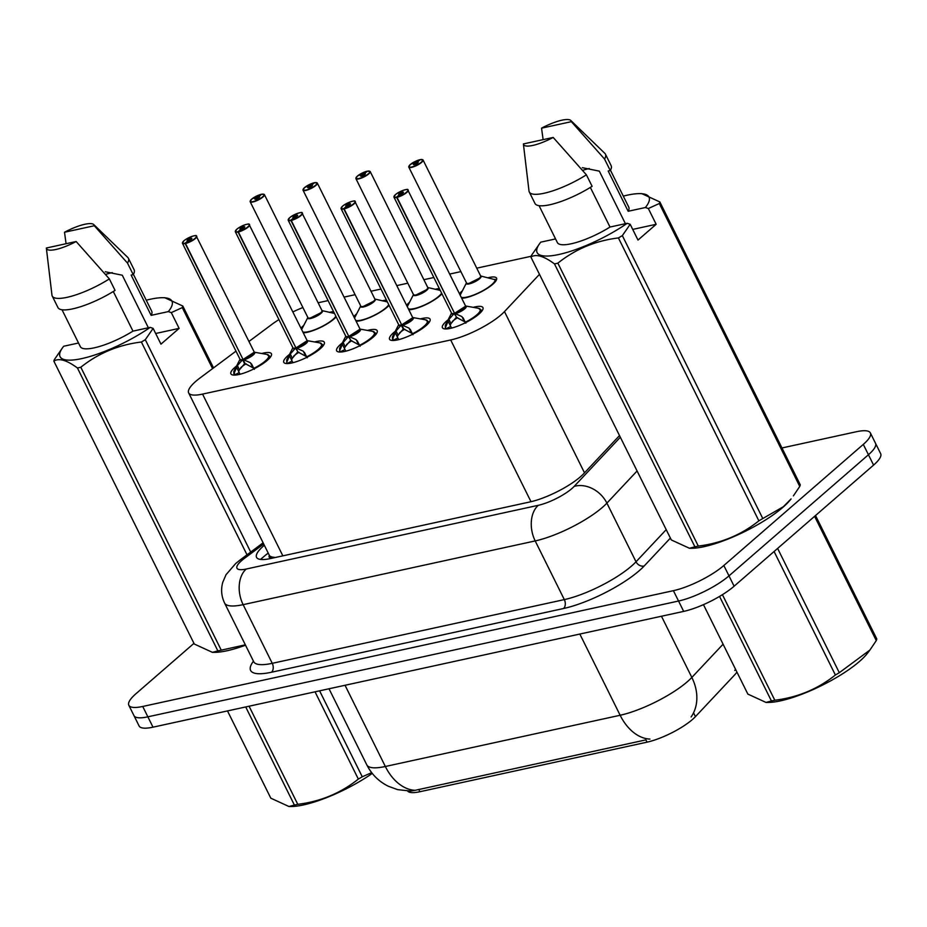 <?xml version="1.0" encoding="UTF-8"?>
<svg xmlns="http://www.w3.org/2000/svg" width="927" height="927" viewBox="0 0 927 927"><rect width="100%" height="100%" fill="white"/><g stroke="black" fill="none" stroke-linecap="round" stroke-linejoin="round"><path stroke-width="1.39" d="M459.618 293.569A21.251 5.435 153.6 0 1 462.225 290.927A21.251 5.435 153.6 0 1 462.399 290.777M488.019 277.752A21.251 5.435 153.6 0 1 496.536 278.135A21.251 5.435 153.6 0 1 492.77 284.265A21.251 5.435 153.6 0 1 461.924 298.216M406.744 305.11A21.251 5.435 153.6 0 1 409.352 302.457A21.251 5.435 153.6 0 1 409.514 302.318M435.134 289.294A21.251 5.435 153.6 0 1 439.328 288.552M441.936 293.813A21.251 5.435 153.6 0 1 439.896 295.794A21.251 5.435 153.6 0 1 409.05 309.757M353.871 316.64A21.251 5.435 153.6 0 1 356.466 313.998A21.251 5.435 153.6 0 1 356.64 313.847M382.26 300.835A21.251 5.435 153.6 0 1 386.455 300.081M389.062 305.342A21.251 5.435 153.6 0 1 387.011 307.335A21.251 5.435 153.6 0 1 356.177 321.287M300.985 328.181A21.251 5.435 153.6 0 1 303.592 325.539A21.251 5.435 153.6 0 1 303.766 325.389M329.386 312.376A21.251 5.435 153.6 0 1 333.581 311.623M336.188 316.883A21.251 5.435 153.6 0 1 334.137 318.876A21.251 5.435 153.6 0 1 303.291 332.828M473.257 307.347A22.607 5.771 153.6 0 1 482.932 307.602A22.607 5.771 153.6 0 1 478.923 314.114A22.607 5.771 153.6 0 1 457.382 326.246A22.607 5.771 153.6 0 1 442.422 327.706A22.607 5.771 153.6 0 1 446.432 321.194A22.607 5.771 153.6 0 1 448.1 319.827M420.371 318.888A22.607 5.771 153.6 0 1 430.047 319.131A22.607 5.771 153.6 0 1 426.049 325.644A22.607 5.771 153.6 0 1 404.508 337.787A22.607 5.771 153.6 0 1 389.549 339.247A22.607 5.771 153.6 0 1 393.558 332.735A22.607 5.771 153.6 0 1 395.226 331.368M367.498 330.429A22.607 5.771 153.6 0 1 377.173 330.672A22.607 5.771 153.6 0 1 373.164 337.185A22.607 5.771 153.6 0 1 351.634 349.328A22.607 5.771 153.6 0 1 336.663 350.777A22.607 5.771 153.6 0 1 340.672 344.276A22.607 5.771 153.6 0 1 342.353 342.909M314.624 341.959A22.607 5.771 153.6 0 1 324.299 342.214A22.607 5.771 153.6 0 1 320.29 348.726A22.607 5.771 153.6 0 1 298.749 360.858A22.607 5.771 153.6 0 1 283.789 362.318A22.607 5.771 153.6 0 1 287.799 355.806A22.607 5.771 153.6 0 1 289.467 354.438M261.738 353.5A22.607 5.771 153.6 0 1 271.426 353.743A22.607 5.771 153.6 0 1 267.416 360.255A22.607 5.771 153.6 0 1 245.875 372.399A22.607 5.771 153.6 0 1 230.916 373.859A22.607 5.771 153.6 0 1 234.925 367.347A22.607 5.771 153.6 0 1 236.594 365.98M235.991 351.148L199.942 378.042A39.849 10.185 -26.4 0 0 195.724 381.426A39.849 10.185 -26.4 0 0 188.656 392.897A39.849 10.185 -26.4 0 0 202.561 394.102L450.696 339.966A39.849 10.185 -26.4 0 0 504.473 311.599L539.479 274.334M188.656 392.897L269.398 555.47A13.279 3.395 -26.4 0 0 273.755 557.405A39.849 27.01 77.7 0 0 273.141 557.973M273.755 557.405L274.265 557.301A39.849 10.185 153.6 0 1 269.398 555.47M407.613 791.044A35.863 9.166 -26.4 0 0 419.885 791.728L647.046 742.156A35.863 9.166 -26.4 0 0 695.447 716.629L734.508 675.041A35.863 9.166 -26.4 0 0 736.907 672.04M278.934 319.606A39.849 10.185 -26.4 0 0 271.518 324.647L248.981 341.46M302.723 307.602A39.849 10.185 -26.4 0 0 292.92 311.912M531.113 256.292L476.745 268.158M460.684 271.657L449.908 274.01M433.848 277.509L423.871 279.687M407.81 283.198L397.034 285.551M380.974 289.05L370.997 291.229M354.937 294.728L344.16 297.08M328.1 300.591L318.112 302.77M415.157 790.314A46.501 31.506 77.7 0 1 385.342 766.49A53.14 13.569 -26.4 0 1 366.802 764.879C371.646 774.416 378.842 781.542 388.39 786.27L397.683 789.642L410.649 791.055L415.157 790.314L645.818 739.897M781.982 447.961L856.467 431.715A39.849 10.185 153.6 0 1 870.372 432.921A39.849 10.185 153.6 0 1 863.304 444.392L723.836 565.505L728.981 575.864A39.849 10.185 153.6 0 1 678.552 601.032L147.868 716.826A39.849 10.185 153.6 0 1 133.963 715.621A39.849 10.185 153.6 0 0 147.868 716.826L678.552 601.032A39.849 10.185 153.6 0 0 728.981 575.864L868.448 454.74L728.981 575.864L734.114 586.212A39.849 10.185 153.6 0 1 683.686 611.391L153.001 727.174A39.849 10.185 153.6 0 1 139.096 725.968L128.818 705.262A39.849 10.185 153.6 0 1 135.887 693.79L193.952 643.361M870.372 432.921L875.505 443.268A39.849 10.185 153.6 0 1 868.448 454.74A39.849 10.185 153.6 0 0 875.505 443.268L880.65 453.627A39.849 10.185 153.6 0 1 873.582 465.099L734.114 586.212M264.311 545.285A39.849 10.185 -26.4 0 0 263.616 545.876A39.849 10.185 -26.4 0 0 256.547 557.347A39.849 10.185 -26.4 0 0 270.452 558.552L530.059 501.913A39.849 10.185 -26.4 0 0 583.836 473.546L619.514 435.563M723.836 565.505A39.849 10.185 153.6 0 1 673.408 590.673L142.723 706.467A39.849 10.185 153.6 0 1 128.818 705.262M233.789 373.523A19.93 5.087 -26.4 0 0 233.882 373.801L237.405 365.586L242.607 359.676L244.601 363.697L244.74 362.839M196.072 235.84A7.972 2.039 153.6 0 1 196.744 236.246A7.972 2.039 153.6 0 1 195.33 238.54A7.972 2.039 153.6 0 1 185.504 243.511L243.059 359.479L250.417 362.747L254.357 369.328M242.074 360.255A8.216 2.097 153.6 0 1 240.035 359.294A7.972 2.039 -26.4 0 0 242.561 359.583L242.607 359.676M185.504 243.511L185.527 243.152A7.706 1.97 -26.4 0 0 195.029 238.343A7.706 1.97 -26.4 0 0 193.708 235.898A7.706 1.97 -26.4 0 0 183.952 240.765A7.706 1.97 -26.4 0 0 185.041 243.268L187.996 240.916M268.737 359.039A19.93 5.087 -26.4 0 0 269.583 356.095A19.93 5.087 -26.4 0 0 269.525 355.98M234.531 375.111L234.137 370.777A19.421 4.971 153.6 0 0 233.905 372.7M251.553 363.917L253.998 368.842M254.322 352.735A7.972 2.039 153.6 0 1 243.071 359.479A7.972 2.039 -26.4 0 0 252.897 354.496A7.972 2.039 -26.4 0 0 254.311 352.202L243.071 359.467M185.041 243.268L242.955 359.259M187.949 240.835A2.654 0.684 153.6 0 1 187.115 240.73A2.654 0.684 153.6 0 1 187.578 239.966A2.654 0.684 153.6 0 1 190.116 238.54A2.654 0.684 153.6 0 1 191.866 238.378A2.654 0.684 153.6 0 1 191.402 239.143A2.654 0.684 153.6 0 1 188.123 240.8L185.527 243.152M243.117 359.572L245.099 363.581L253.662 368.17M244.601 363.697L239.479 369.757L238.645 371.449L239.351 372.874M240.742 367.706A14.6 3.731 153.6 0 1 246.095 363.801M234.45 374.948L239.212 372.596L239.989 374.021A14.612 3.731 -26.4 0 0 240.22 374.195M261.402 194.45L261.159 194.357A7.706 1.97 -26.4 0 0 251.657 199.166A7.706 1.97 -26.4 0 0 252.978 201.611A7.706 1.97 -26.4 0 0 262.723 196.744A7.706 1.97 -26.4 0 0 261.634 194.253L258.726 196.675L259.131 197.509M320.591 312.897L310.51 317.938A7.972 2.028 153.6 0 1 307.729 317.694A7.972 2.039 -26.4 0 0 310.51 317.938A7.972 2.039 -26.4 0 0 320.591 312.897A7.972 2.039 -26.4 0 0 322.005 310.603A8.216 2.097 153.6 0 1 316.014 316.489A8.216 2.097 153.6 0 1 307.729 317.683L301.657 329.537A19.421 4.959 153.6 0 1 301.82 329.189M258.726 196.675A2.654 0.684 153.6 0 1 259.572 196.779A2.654 0.684 153.6 0 1 259.096 197.544A2.654 0.684 153.6 0 1 256.57 198.969A2.654 0.684 153.6 0 1 254.809 199.131A2.654 0.684 153.6 0 1 255.284 198.366A2.654 0.684 153.6 0 1 258.552 196.709L259.004 197.613M258.552 196.709L261.159 194.357M334.485 313.453L321.993 310.591L264.438 194.647A7.972 2.039 153.6 0 1 263.025 196.941A7.972 2.039 153.6 0 1 255.435 201.217A7.972 2.039 153.6 0 1 250.163 201.727A7.972 2.039 153.6 0 1 250.255 200.95M286.663 361.982A19.93 5.087 -26.4 0 0 286.756 362.26L290.29 354.044L295.493 348.146L297.613 351.31M248.946 224.299A7.972 2.039 153.6 0 1 249.618 224.705A7.972 2.039 153.6 0 1 248.204 226.999A7.972 2.039 153.6 0 1 238.378 231.97L295.945 347.938A7.972 2.039 -26.4 0 0 305.771 342.967A7.972 2.039 -26.4 0 0 307.185 340.672L295.945 347.938L303.291 351.206L307.231 357.787M294.96 348.714A8.216 2.097 153.6 0 1 292.909 347.752A7.972 2.039 -26.4 0 0 295.446 348.042L295.493 348.146M238.378 231.97L238.401 231.623A7.706 1.97 -26.4 0 0 247.903 226.814A7.706 1.97 -26.4 0 0 246.582 224.357A7.706 1.97 -26.4 0 0 236.837 229.224A7.706 1.97 -26.4 0 0 237.915 231.727L240.869 229.375M321.611 347.498A19.93 5.087 -26.4 0 0 322.469 344.554A19.93 5.087 -26.4 0 0 322.399 344.45M287.405 363.569L286.756 362.26M304.427 352.376L306.872 357.312M237.915 231.727L295.829 347.718M240.835 229.293A2.654 0.684 153.6 0 1 239.989 229.201A2.654 0.684 153.6 0 1 240.464 228.436A2.654 0.684 153.6 0 1 242.99 227.011A2.654 0.684 153.6 0 1 244.751 226.837A2.654 0.684 153.6 0 1 244.276 227.602A2.654 0.684 153.6 0 1 240.997 229.259L238.401 231.623M295.991 348.031L297.984 352.051L306.536 356.64M297.486 352.156L292.353 358.216L291.53 359.919L292.237 361.333M293.616 356.165A14.6 3.731 153.6 0 1 298.981 352.26M287.335 363.419L292.098 361.055L292.862 362.48A14.612 3.731 -26.4 0 0 293.094 362.666M339.537 350.441A19.93 5.087 -26.4 0 0 339.641 350.73L343.164 342.503L348.367 336.605L350.487 339.769M301.82 212.77A7.972 2.039 153.6 0 1 302.503 213.164A7.972 2.039 153.6 0 1 301.09 215.458A7.972 2.039 153.6 0 1 291.252 220.441L348.819 336.397A7.972 2.039 -26.4 0 0 358.656 331.426A7.972 2.039 -26.4 0 0 360.058 329.131L348.819 336.397L356.177 339.664L360.116 346.258M347.834 337.173A8.216 2.097 153.6 0 1 345.783 336.223A7.972 2.039 -26.4 0 0 348.32 336.513L348.367 336.605M291.252 220.441L291.275 220.081A7.706 1.97 -26.4 0 0 300.777 215.273A7.706 1.97 -26.4 0 0 299.456 212.816A7.706 1.97 -26.4 0 0 289.711 217.683A7.706 1.97 -26.4 0 0 290.788 220.186L293.755 217.833M374.496 335.956A19.93 5.087 -26.4 0 0 375.342 333.013A19.93 5.087 -26.4 0 0 375.284 332.909M340.29 352.028L339.641 350.73M357.301 340.835L359.757 345.771M290.788 220.186L348.714 336.188M293.708 217.764A2.654 0.684 153.6 0 1 292.862 217.66A2.654 0.684 153.6 0 1 293.338 216.895A2.654 0.684 153.6 0 1 295.864 215.47A2.654 0.684 153.6 0 1 297.625 215.296A2.654 0.684 153.6 0 1 297.15 216.061A2.654 0.684 153.6 0 1 293.882 217.718L291.275 220.081M348.865 336.501L350.858 340.51L359.421 345.099M350.36 340.615L345.238 346.686L344.404 348.378L345.111 349.803M346.501 344.635A14.6 3.731 153.6 0 1 351.854 340.719M340.209 351.878L344.971 349.514L345.748 350.951A14.612 3.731 -26.4 0 0 345.98 351.124M392.422 338.911A19.93 5.087 -26.4 0 0 392.515 339.189L396.038 330.974L401.24 325.064L403.233 329.085L403.372 328.228M354.705 201.229A7.972 2.039 153.6 0 1 355.377 201.634A7.972 2.039 153.6 0 1 353.963 203.928A7.972 2.039 153.6 0 1 344.137 208.899L401.692 324.867A7.972 2.039 -26.4 0 0 411.53 319.885A7.972 2.039 -26.4 0 0 412.944 317.59L401.704 324.867L409.05 328.135L412.99 334.717M400.707 325.644A8.216 2.097 153.6 0 1 398.668 324.682A7.972 2.039 -26.4 0 0 401.194 324.971L401.24 325.064M344.137 208.899L344.16 208.54A7.706 1.97 -26.4 0 0 353.662 203.731A7.706 1.97 -26.4 0 0 352.341 201.286A7.706 1.97 -26.4 0 0 342.584 206.153A7.706 1.97 -26.4 0 0 343.674 208.656L346.628 206.304M427.37 324.427A19.93 5.087 -26.4 0 0 428.216 321.484A19.93 5.087 -26.4 0 0 428.158 321.368M393.164 340.499L392.77 336.165A19.421 4.971 153.6 0 0 392.538 338.088M410.186 329.294L412.631 334.23M343.674 208.656L401.588 324.647M346.582 206.223A2.654 0.684 153.6 0 1 345.748 206.118A2.654 0.684 153.6 0 1 346.211 205.354A2.654 0.684 153.6 0 1 348.749 203.928A2.654 0.684 153.6 0 1 350.499 203.766A2.654 0.684 153.6 0 1 350.035 204.531A2.654 0.684 153.6 0 1 346.756 206.188L344.16 208.54M401.75 324.96L403.732 328.969L412.295 333.558M403.233 329.085L398.112 335.145L397.277 336.837L397.984 338.262M399.375 333.094A14.6 3.731 153.6 0 1 404.728 329.189M393.083 340.336L397.845 337.984L398.622 339.409A14.612 3.731 -26.4 0 0 398.853 339.583M445.296 327.37A19.93 5.087 -26.4 0 0 445.389 327.648L448.923 319.433L454.126 313.535L456.246 316.698M407.579 189.687A7.972 2.039 153.6 0 1 408.251 190.093A7.972 2.039 153.6 0 1 406.837 192.387A7.972 2.039 153.6 0 1 397.011 197.358L454.578 313.326A7.972 2.039 -26.4 0 0 464.404 308.355A7.972 2.039 -26.4 0 0 465.817 306.061L454.578 313.326L461.924 316.594L465.864 323.175M453.593 314.102A8.216 2.097 153.6 0 1 451.542 313.141A7.972 2.039 -26.4 0 0 454.079 313.43L454.126 313.535M397.011 197.358L397.034 197.011A7.706 1.97 -26.4 0 0 406.536 192.202A7.706 1.97 -26.4 0 0 405.215 189.745A7.706 1.97 -26.4 0 0 395.458 194.612A7.706 1.97 -26.4 0 0 396.547 197.115L399.502 194.763M480.244 312.886A19.93 5.087 -26.4 0 0 481.101 309.942A19.93 5.087 -26.4 0 0 481.032 309.838M446.038 328.958L445.389 327.648M463.06 317.764L465.505 322.7M396.547 197.115L454.462 313.106M399.467 194.682A2.654 0.684 153.6 0 1 398.622 194.589A2.654 0.684 153.6 0 1 399.085 193.824A2.654 0.684 153.6 0 1 401.623 192.399A2.654 0.684 153.6 0 1 403.384 192.225A2.654 0.684 153.6 0 1 402.909 192.99A2.654 0.684 153.6 0 1 399.63 194.647L397.034 197.011M454.624 313.419L456.617 317.44L465.169 322.028M456.119 317.544L450.985 323.604L450.163 325.307L450.87 326.721M452.249 321.553A14.6 3.731 153.6 0 1 457.614 317.648M445.968 328.807L450.731 326.443L451.495 327.868A14.612 3.731 -26.4 0 0 451.727 328.054M314.276 182.909L314.033 182.816A7.706 1.97 -26.4 0 0 304.531 187.625A7.706 1.97 -26.4 0 0 305.852 190.081A7.706 1.97 -26.4 0 0 315.597 185.215A7.706 1.97 -26.4 0 0 314.52 182.712L311.599 185.145L312.017 185.968A2.654 0.684 153.6 0 1 309.444 187.428A2.654 0.684 153.6 0 1 307.683 187.602A2.654 0.684 153.6 0 1 308.158 186.837A2.654 0.684 153.6 0 1 311.437 185.18L311.878 186.084M373.477 301.368L363.384 306.397A7.972 2.028 153.6 0 1 360.603 306.153A7.972 2.039 -26.4 0 0 363.384 306.397A7.972 2.039 -26.4 0 0 373.477 301.368A7.972 2.039 -26.4 0 0 374.89 299.073A8.216 2.097 153.6 0 1 368.888 304.948A8.216 2.097 153.6 0 1 360.603 306.153L354.531 317.996A19.421 4.959 153.6 0 1 354.693 317.648M311.599 185.145A2.654 0.684 153.6 0 1 312.445 185.238A2.654 0.684 153.6 0 1 311.97 186.003M311.437 185.18L314.033 182.816M387.359 301.912L374.879 299.05M367.15 171.368L366.907 171.275A7.706 1.97 -26.4 0 0 357.405 176.084A7.706 1.97 -26.4 0 0 358.726 178.54A7.706 1.97 -26.4 0 0 368.482 173.673A7.706 1.97 -26.4 0 0 367.393 171.171L364.473 173.604L364.89 174.427M413.581 294.369L413.488 294.624A7.972 2.039 -26.4 0 0 416.269 294.856A7.972 2.039 -26.4 0 0 426.35 289.827A7.972 2.039 -26.4 0 0 427.764 287.532A8.216 2.097 153.6 0 1 421.762 293.407A8.216 2.097 153.6 0 1 413.477 294.612A7.972 2.028 153.6 0 0 416.269 294.856L426.35 289.827M364.473 173.604A2.654 0.684 153.6 0 1 365.319 173.697A2.654 0.684 153.6 0 1 364.856 174.461A2.654 0.684 153.6 0 1 362.318 175.887A2.654 0.684 153.6 0 1 360.568 176.06A2.654 0.684 153.6 0 1 361.032 175.296A2.654 0.684 153.6 0 1 364.311 173.639L364.763 174.543M364.311 173.639L366.907 171.275M367.393 171.171L370.197 171.565A7.972 2.039 153.6 0 1 368.784 173.859A7.972 2.039 153.6 0 1 361.194 178.146A7.972 2.039 153.6 0 1 355.922 178.656A7.972 2.039 153.6 0 1 356.003 177.88M440.244 290.383L427.753 287.509M420.035 159.838L419.792 159.745A7.706 1.97 -26.4 0 0 410.29 164.554A7.706 1.97 -26.4 0 0 411.611 166.999A7.706 1.97 -26.4 0 0 421.356 162.132A7.706 1.97 -26.4 0 0 420.267 159.641L417.359 162.063L417.764 162.897M496.061 280.649A19.93 5.087 -26.4 0 0 495.922 279.896L496.188 280.429M479.224 278.285L469.143 283.326A7.972 2.028 153.6 0 1 466.362 283.083A7.972 2.039 -26.4 0 0 469.143 283.326A7.972 2.039 -26.4 0 0 479.224 278.285A7.972 2.039 -26.4 0 0 480.638 275.991A8.216 2.097 153.6 0 1 474.647 281.878A8.216 2.097 153.6 0 1 466.362 283.071L460.29 294.925A19.421 4.959 153.6 0 1 460.452 294.577M417.359 162.063A2.654 0.684 153.6 0 1 418.204 162.167A2.654 0.684 153.6 0 1 417.729 162.932A2.654 0.684 153.6 0 1 415.203 164.357A2.654 0.684 153.6 0 1 413.442 164.519A2.654 0.684 153.6 0 1 413.917 163.755A2.654 0.684 153.6 0 1 417.185 162.098L417.637 163.001M417.185 162.098L419.792 159.745L410.221 164.577L408.795 167.115A7.972 2.039 153.6 0 1 408.888 166.339M495.922 279.896L480.626 275.979M372.248 773.408A62.433 15.944 153.6 0 1 303.453 804.937A62.433 15.944 153.6 0 1 291.113 806.513L288.957 806.513L294.392 805.053L245.701 706.953M319.595 690.824L362.26 776.78L371.657 772.643M362.26 776.78A71.738 18.32 153.6 0 1 358.343 779.086L315.029 691.82M249.073 706.212L297.776 804.323C320.649 801.507 340.835 793.095 358.343 779.086M297.776 804.323A71.738 18.32 153.6 0 1 296.061 804.706A71.738 18.32 153.6 0 1 294.392 805.053M227.497 710.928L270.811 798.182L288.957 806.513M777.104 548.877A71.738 18.32 153.6 0 0 777.672 548.541L839.306 672.701L869.908 650.047L867.614 653.06A62.433 15.944 153.6 0 1 780.499 700.858A62.433 15.944 153.6 0 1 768.159 702.434L765.992 702.434L771.438 700.974L719.537 596.42M815.517 515.528L876.815 639.016A71.738 18.32 153.6 0 1 876.282 640.58L814.648 516.432A71.738 18.32 153.6 0 0 814.752 516.2M869.908 650.047L876.282 640.58M839.306 672.701A71.738 18.32 153.6 0 1 835.389 674.995L774.08 551.507M722.423 594.671L774.821 700.233C797.695 697.428 817.881 689.016 835.389 674.995M774.821 700.233A71.738 18.32 153.6 0 1 773.106 700.627A71.738 18.32 153.6 0 1 771.438 700.974M703.454 604.647L747.857 694.091L765.992 702.423M105.516 274.462A30.035 7.671 153.6 0 1 112.271 272.631M148.366 327.764L122.283 275.215L105.296 271.762M245.516 645.215A62.433 15.944 153.6 0 1 214.589 652.353L212.422 652.353L217.868 650.893L77.428 367.984C66.837 360.128 58.969 357.845 53.847 361.113A71.738 18.32 153.6 0 1 54.38 359.549L63.048 347.069A62.433 15.944 153.6 0 1 63.696 346.246L78.517 343.013M146.257 300.209A62.433 15.944 153.6 0 1 162.503 297.694A62.433 15.944 153.6 0 1 168.343 311.599L171.298 312.608L179.12 328.378L160.962 344.149L153.129 328.378L145.296 339.711A71.738 18.32 153.6 0 1 141.379 342.017C118.505 344.821 98.32 353.233 80.811 367.243L221.252 650.163L245.331 644.844M221.252 650.163A71.738 18.32 153.6 0 1 217.868 650.893M53.847 361.113L194.288 644.022L212.422 652.353M153.129 328.378L150.186 327.37A62.433 15.944 153.6 0 1 82.607 358.413A62.433 15.944 153.6 0 1 63.048 347.069M80.811 367.243A71.738 18.32 153.6 0 1 77.428 367.984M150.186 327.37L132.967 331.124A39.849 10.185 153.6 0 1 80.325 346.64L62.016 309.757M132.967 331.124L113.303 291.507M52.236 296.049A42.515 10.857 153.6 0 0 109.351 278.9L115.064 290.406A42.515 10.857 153.6 0 1 57.949 307.555L52.236 296.049A42.515 10.857 153.6 0 1 51.958 295.099L46.362 248.1A26.57 6.79 153.6 0 1 46.35 248.019L76.153 241.518A26.57 6.79 153.6 0 1 46.362 248.1M109.351 278.9L76.153 241.518M247.022 554.821L141.379 342.017M145.296 339.711L250.707 552.063M212.573 368.622L182.271 307.602L171.298 312.608M162.503 297.694L164.67 297.694L182.804 306.037L213.523 367.915M182.804 306.037A71.738 18.32 153.6 0 1 182.271 307.602M66.072 243.72L64.508 232.248A26.57 6.79 153.6 0 1 93.754 224.566L127.799 257.451A42.515 10.857 153.6 0 1 128.401 258.251L134.114 269.757A42.515 10.857 153.6 0 1 133.221 274.635L131.136 275.087L151.124 315.354L168.343 311.599M133.407 274.322L151.715 311.205A39.849 10.185 153.6 0 1 151.124 315.354M128.401 258.251A42.515 10.857 153.6 0 1 127.52 263.129L133.221 274.635M93.754 224.566A26.57 6.79 153.6 0 1 94.311 225.748L127.52 263.129M94.311 225.748L64.508 232.248M179.12 328.378L155.678 333.488M582.562 170.383A30.035 7.671 153.6 0 1 589.317 168.552M625.412 223.685L599.329 171.136L582.341 167.683M623.303 196.118A62.433 15.944 153.6 0 1 639.537 193.616A62.433 15.944 153.6 0 1 645.389 207.521L648.332 208.517L656.165 224.288L638.008 240.058L630.175 224.288L622.341 235.62L762.782 518.541L783.373 506.71L791.09 498.9A62.433 15.944 153.6 0 1 782.979 507.254A62.433 15.944 153.6 0 1 691.635 548.274L689.468 548.274L694.914 546.814L554.473 263.894C543.882 256.049 536.015 253.755 530.881 257.022A71.738 18.32 153.6 0 1 531.426 255.458L540.093 242.978A62.433 15.944 153.6 0 1 540.742 242.156L555.563 238.923M762.782 518.541A71.738 18.32 153.6 0 1 758.865 520.835L618.425 237.926C595.551 240.73 575.366 249.143 557.857 263.164A71.738 18.32 153.6 0 1 554.473 263.894M557.857 263.164L698.298 546.073C721.16 543.268 741.357 534.856 758.865 520.835M698.298 546.073A71.738 18.32 153.6 0 1 694.914 546.814M530.881 257.022L671.322 539.943L689.468 548.274M630.175 224.288L627.231 223.28A62.433 15.944 153.6 0 1 559.641 254.322A62.433 15.944 153.6 0 1 540.093 242.978M622.341 235.62A71.738 18.32 153.6 0 1 618.425 237.926M627.231 223.28L610.012 227.045A39.849 10.185 153.6 0 1 557.359 242.561L539.062 205.678M610.012 227.045L590.348 187.428M529.282 191.97A42.515 10.857 153.6 0 0 586.397 174.821L592.11 186.315A42.515 10.857 153.6 0 1 534.995 203.476L529.282 191.97A42.515 10.857 153.6 0 1 529.004 191.008L523.396 144.009A26.57 6.79 153.6 0 1 523.396 143.94L553.199 137.439A26.57 6.79 153.6 0 1 523.396 144.009M586.397 174.821L553.199 137.439M639.537 193.616L641.716 193.616L659.85 201.947L800.291 484.856A71.738 18.32 153.6 0 1 799.758 486.42L659.317 203.511L648.332 208.517M793.385 495.887L799.758 486.42M659.85 201.947A71.738 18.32 153.6 0 1 659.317 203.511M543.118 139.629L541.553 128.169A26.57 6.79 153.6 0 1 570.8 120.487L604.844 153.361A42.515 10.857 153.6 0 1 605.435 154.16L611.148 165.666A42.515 10.857 153.6 0 1 610.267 170.545L608.182 171.008L628.17 211.275L645.389 207.521M610.453 170.232L628.761 207.115A39.849 10.185 153.6 0 1 628.17 211.275M605.435 154.16A42.515 10.857 153.6 0 1 604.555 159.05L610.267 170.545M570.8 120.487A26.57 6.79 153.6 0 1 571.356 121.669L604.555 159.05M571.356 121.669L541.553 128.169M656.165 224.288L632.712 229.409M695.447 716.629L693.547 712.817M647.046 742.156L645.91 739.873M419.885 791.728L418.749 789.445M268.309 553.338A39.849 22.375 -126.7 0 0 266.188 554.624L268.193 553.118M282.851 555.841L202.561 394.102M584.508 472.828L504.473 311.599M530.986 501.704L450.696 339.966M649.954 739.086A46.501 31.506 -102.3 0 1 620.14 715.262A53.14 13.569 -26.4 0 0 687.382 681.693A53.14 13.569 -26.4 0 0 691.843 677.44L723.083 644.195M734.775 670.441A46.501 37.045 -136.8 0 0 735.528 669.282M691.113 716.965A46.501 37.045 -136.8 0 0 691.843 677.44L661.461 616.235M345.029 685.273L385.342 766.49L620.14 715.262L579.827 634.045M683.686 611.391L673.408 590.673M153.001 727.174L142.723 706.467M873.582 465.099L863.304 444.392M263.674 544.01L244.485 558.332A26.57 6.79 -26.4 0 0 241.669 560.58A26.57 6.79 -26.4 0 0 246.234 569.027L538.309 505.308A26.57 6.79 -26.4 0 0 571.924 488.529A26.57 6.79 -26.4 0 0 574.149 486.397L620.337 437.231M637.092 470.974L606.895 503.118A53.14 13.569 153.6 0 1 602.434 507.37A53.14 13.569 153.6 0 1 535.192 540.928L243.129 604.659A53.14 13.569 153.6 0 1 224.589 603.048L253.72 661.727A53.14 13.569 -26.4 0 0 272.26 663.326L564.323 599.607A53.14 13.569 -26.4 0 0 631.554 566.038A53.14 13.569 -26.4 0 0 636.026 561.785L666.212 529.641M670.406 538.077L644.207 565.968A59.78 15.272 153.6 0 1 563.546 608.506L271.484 672.237A6.64 4.496 77.7 0 0 272.26 663.326L243.129 604.659A26.57 18.007 -102.3 0 1 246.234 569.027M644.207 565.968A6.64 5.295 43.2 0 1 636.026 561.785L606.895 503.118A26.57 21.17 -136.8 0 0 574.149 486.397M271.484 672.237A59.78 15.272 153.6 0 1 253.453 661.206M538.309 505.308A26.57 18.007 -102.3 0 0 535.192 540.928L564.323 599.607A6.64 4.496 77.7 0 1 563.546 608.506M244.485 558.332A26.57 14.913 -126.7 0 0 240.023 560.035L263.083 542.828M254.044 352.133L254.311 352.202A8.216 2.097 153.6 0 1 252.283 355.713A8.216 2.097 153.6 0 1 243.836 359.861M184.994 243.616A7.972 2.039 153.6 0 1 182.468 243.326A7.972 2.039 153.6 0 1 182.549 242.55M242.573 359.583A7.972 2.039 153.6 0 1 240.452 359.63M234.137 370.777L240.023 359.27L182.468 243.326L183.894 240.788C190.904 235.516 197.463 235.134 196.107 235.759L254.311 352.202L267.022 354.438A19.421 4.971 153.6 0 1 253.859 368.343M239.989 374.021L239.062 374.485M236.536 367.185L238.645 371.449M237.405 365.586L239.479 369.757M250.417 362.747L252.492 366.918M263.766 194.241A7.972 2.039 153.6 0 1 264.438 194.647L261.704 194.218M322.017 311.136A7.972 2.028 153.6 0 1 317.706 314.925A7.972 2.028 153.6 0 1 310.51 317.938M335.875 316.258A19.421 4.959 153.6 0 1 320.151 327.416A19.421 4.959 153.6 0 1 302.886 331.993M306.918 340.591L307.196 340.684A8.216 2.097 153.6 0 1 305.168 344.172A8.216 2.097 153.6 0 1 296.71 348.332M237.88 232.086A7.972 2.039 153.6 0 1 235.342 231.796A7.972 2.039 153.6 0 1 235.435 231.008M295.446 348.054A7.972 2.039 153.6 0 1 293.326 348.088M307.196 341.194A7.972 2.039 153.6 0 1 295.945 347.938M286.779 361.159A19.421 4.971 153.6 0 1 287.011 359.247L286.767 362.248M307.173 340.638L319.896 342.897A19.421 4.971 153.6 0 1 306.733 356.802M292.862 362.48L291.935 362.944M289.409 355.655L291.53 359.919M290.29 354.044L292.353 358.216M303.291 351.206L305.365 355.377M359.792 329.05L360.07 329.155A8.216 2.097 153.6 0 1 358.042 332.642A8.216 2.097 153.6 0 1 349.595 336.791M290.754 220.545A7.972 2.039 153.6 0 1 288.216 220.255A7.972 2.039 153.6 0 1 288.309 219.479M348.332 336.513A7.972 2.039 153.6 0 1 346.2 336.547M360.082 329.664A7.972 2.039 153.6 0 1 348.83 336.408M339.653 349.618A19.421 4.971 153.6 0 1 339.896 347.706L339.653 350.719M360.047 329.097L372.781 331.368A19.421 4.971 153.6 0 1 359.606 345.273M345.748 350.951L344.809 351.403M342.283 344.114L344.404 348.378M343.164 342.503L345.238 346.686M356.177 339.664L358.251 343.847M412.492 333.732A19.421 4.971 153.6 0 0 425.655 319.827L412.921 317.567A8.216 2.097 153.6 0 1 410.916 321.101A8.216 2.097 153.6 0 1 402.469 325.25M343.627 209.004A7.972 2.039 153.6 0 1 341.101 208.714A7.972 2.039 153.6 0 1 341.182 207.938M401.206 324.971A7.972 2.039 153.6 0 1 399.085 325.018M412.955 318.123A7.972 2.039 153.6 0 1 401.704 324.867M398.622 339.409L397.695 339.873M395.169 332.573L397.277 336.837M396.038 330.974L398.112 335.145M409.05 328.135L411.125 332.306M465.366 322.19A19.421 4.971 153.6 0 0 478.529 308.285L465.806 306.026A8.216 2.097 153.6 0 1 463.801 309.56A8.216 2.097 153.6 0 1 455.342 313.72M396.513 197.474A7.972 2.039 153.6 0 1 393.975 197.184A7.972 2.039 153.6 0 1 394.068 196.397M454.079 313.442A7.972 2.039 153.6 0 1 451.959 313.477M465.829 306.582A7.972 2.039 153.6 0 1 454.578 313.326M445.412 326.547A19.421 4.971 153.6 0 1 445.644 324.635L445.4 327.637M451.495 327.868L450.568 328.332M448.042 321.043L450.163 325.307M448.923 319.433L450.985 323.604M461.924 316.594L463.998 320.765M316.64 182.7A7.972 2.039 153.6 0 1 317.324 183.106A7.972 2.039 153.6 0 1 315.91 185.4A7.972 2.039 153.6 0 1 308.32 189.676A7.972 2.039 153.6 0 1 303.036 190.197A7.972 2.039 153.6 0 1 303.129 189.409M374.902 299.606A7.972 2.028 153.6 0 1 370.58 303.396A7.972 2.028 153.6 0 1 363.384 306.397M388.749 304.716A19.421 4.959 153.6 0 1 373.025 315.887A19.421 4.959 153.6 0 1 355.759 320.452M369.525 171.171A7.972 2.039 153.6 0 1 370.197 171.565L427.764 287.532M427.776 288.065A7.972 2.028 153.6 0 1 423.454 291.854A7.972 2.028 153.6 0 1 416.269 294.856M441.634 293.187A19.421 4.959 153.6 0 1 425.899 304.346A19.421 4.959 153.6 0 1 408.633 308.923M422.399 159.629A7.972 2.039 153.6 0 1 423.071 160.035A7.972 2.039 153.6 0 1 421.658 162.329A7.972 2.039 153.6 0 1 414.068 166.605A7.972 2.039 153.6 0 1 408.795 167.115L466.466 282.828M480.649 276.524A7.972 2.028 153.6 0 1 476.339 280.313A7.972 2.028 153.6 0 1 469.143 283.326M495.03 279.236A19.421 4.959 153.6 0 1 482.225 291.055A19.421 4.959 153.6 0 1 461.519 297.382M266.188 554.624L260.475 559.433M366.802 764.879L329.027 688.773M240.023 560.035L235.678 563.523L226.049 574.682L222.77 582.272C220.788 589.421 221.391 596.339 224.589 603.048M254.125 662.365L253.72 661.727M267.022 354.438L270.232 357.382M307.834 317.44L250.163 201.727L251.588 199.189L261.205 194.322M307.196 340.684L248.981 224.218C250.348 223.592 243.778 223.975 236.767 229.259L235.342 231.796L292.909 347.752M319.896 342.897L323.106 345.852M292.897 347.729L287.011 359.247M360.07 329.155L301.866 212.689C303.222 212.051 296.652 212.445 289.653 217.718L288.216 220.255L345.783 336.223L339.896 347.706M372.781 331.368L375.98 334.311M412.677 317.521L354.74 201.147C356.095 200.522 349.537 200.904 342.526 206.176L341.101 208.714L398.668 324.682L392.77 336.165M425.655 319.827L428.865 322.77M465.551 305.98L407.613 189.606C408.981 188.981 402.411 189.363 395.4 194.647L393.975 197.184L451.542 313.141M478.529 308.285L481.739 311.24M451.53 313.117L445.644 324.635M360.707 305.91L303.036 190.197L304.473 187.66L314.091 182.793M314.577 182.677L317.324 183.106L374.89 299.073M413.488 294.624L355.922 178.656L357.347 176.118L366.965 171.252M413.465 294.589L407.579 306.119M420.337 159.606L423.071 160.035L480.638 275.991"/></g></svg>

